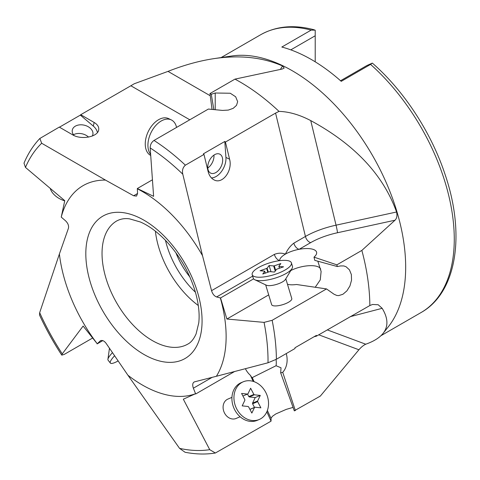 <?xml version="1.0" encoding="UTF-8"?>
<svg xmlns="http://www.w3.org/2000/svg" width="480" height="480" viewBox="0 0 480 480"><rect width="100%" height="100%" fill="white"/><g stroke="black" fill="none" stroke-linecap="round" stroke-linejoin="round"><path stroke-width="0.72" d="M242.922 396.012L247.5 394.08A7.584 6.174 -112.9 0 1 247.962 393.81L250.632 388.23L253.878 394.434A7.584 6.174 -112.9 0 1 254.37 394.8L260.286 395.424L257.616 401.004A7.584 6.174 -112.9 0 1 257.646 401.634L260.892 407.838L254.976 407.214A7.584 6.174 -112.9 0 1 254.514 407.484L251.844 413.064L248.598 406.86A7.584 6.174 -112.9 0 1 248.106 406.494L242.19 405.87L244.86 400.29A7.584 6.174 -112.9 0 1 244.83 399.66L241.584 393.456L247.5 394.08L248.808 396.576A7.584 6.174 -112.9 0 1 249.3 396.942L255.216 397.56L252.546 403.146A7.584 6.174 -112.9 0 1 252.576 403.776L254.484 407.424M254.514 407.484L249.936 409.416M249.906 409.356A7.584 6.174 -112.9 0 1 249.9 409.356L254.976 407.214M257.646 401.634L252.576 403.776M257.616 401.004L252.546 403.146M260.286 395.424L255.216 397.56M254.37 394.8L249.3 396.942M253.878 394.434L248.808 396.576M264.774 271.326A7.584 2.334 163.2 0 1 264.636 271.158L260.064 270.744L266.646 268.47A7.584 2.334 163.2 0 1 267.108 268.206L269.118 265.524L273.684 265.932A7.584 2.334 163.2 0 1 274.284 265.836L280.86 263.562L278.85 266.244A7.584 2.334 163.2 0 1 278.988 266.412L283.554 266.82L276.978 269.094A7.584 2.334 163.2 0 1 276.516 269.364L274.506 272.046L269.94 271.638A7.584 2.334 163.2 0 1 269.34 271.734L262.764 274.008L264.774 271.326L265.314 273.126M278.988 266.412L279.534 268.212M278.85 266.244L279.45 268.242M274.284 265.836L275.682 270.474M273.684 265.932L275.238 271.074M269.118 265.524L270.99 271.728M267.108 268.206L268.278 272.1M266.646 268.47L267.792 272.268M231.936 397.374L227.886 399.084A10.524 8.568 67.1 0 0 224.538 413.076A10.524 8.568 67.1 0 0 236.07 418.47L240.126 416.76M243.276 381.786L241.248 382.638A20.478 16.674 67.1 0 0 234.732 409.86A20.478 16.674 67.1 0 0 257.172 420.366L259.2 419.508A20.478 16.674 67.1 0 0 266.598 394.164A20.478 16.674 67.1 0 0 243.276 381.786A20.478 16.674 67.1 0 0 236.76 409.008A20.478 16.674 67.1 0 0 259.2 419.508M252.21 274.698L253.248 278.154A20.478 6.294 -16.8 0 0 254.892 279.786L266.358 285.186A10.524 3.234 -16.8 0 0 268.152 285.6A10.524 3.234 -16.8 0 0 278.13 283.872A10.524 3.234 -16.8 0 0 285.426 279.432L291.99 268.59A20.478 6.294 -16.8 0 0 292.458 266.322L291.414 262.866A20.478 6.294 -16.8 0 0 269.994 262.758A20.478 6.294 -16.8 0 0 252.21 274.698A20.478 6.294 -16.8 0 0 257.334 277.146A20.478 6.294 -16.8 0 0 279.81 272.598A20.478 6.294 -16.8 0 0 291.414 262.866M265.674 284.862L271.638 304.638A10.524 3.234 -16.8 0 0 274.272 305.898A10.524 3.234 -16.8 0 0 285.828 303.558A10.524 3.234 -16.8 0 0 291.786 298.56L285.816 278.778M254.892 279.786A20.478 6.294 -16.8 0 0 258.372 280.596A20.478 6.294 -16.8 0 0 277.8 277.236A20.478 6.294 -16.8 0 0 291.99 268.59M213.966 155.094A10.524 6.57 -64.4 0 1 207.78 168.012M150.636 154.434A20.478 12.786 -64.4 0 1 147.972 146.73A20.478 12.786 -64.4 0 1 155.472 125.856A20.478 12.786 -64.4 0 1 171.294 119.898A20.478 12.786 -64.4 0 1 176.562 127.416M150.708 155.448A20.478 12.786 -64.4 0 1 145.302 145.452A20.478 12.786 -64.4 0 1 152.802 124.578A20.478 12.786 -64.4 0 1 168.618 118.62L171.294 119.898M73.464 134.754A10.524 7.296 -167.1 0 1 88.554 137.1M64.71 200.844A20.478 14.196 -167.1 0 1 55.488 195.918A20.478 14.196 -167.1 0 1 50.226 188.376M112.524 352.608A20.478 4.008 141.9 0 0 109.716 355.884A20.478 4.008 141.9 0 0 107.916 359.28A20.478 4.008 141.9 0 0 108.084 360.162L110.382 363.09A20.478 4.008 141.9 0 0 118.212 360.894M114.66 355.704A20.478 4.008 141.9 0 0 112.008 358.806A20.478 4.008 141.9 0 0 110.382 363.09M266.85 411.798L271.056 421.152L215.364 453.012L209.73 449.664L183.33 399.204L195.57 393.708A118.494 68.412 60 0 1 127.938 375.252L106.068 343.284C103.884 340.524 101.85 339.798 99.978 341.112L100.986 340.53M100.446 340.758L97.248 343.764A118.494 68.412 60 0 1 59.388 253.998L39.672 312.684L39.522 315.012M92.55 338.064L64.272 354.39L61.782 355.134L62.268 353.892L83.118 326.052L97.248 343.764M97.122 343.896L102.792 340.62M59.388 253.998L68.43 228.282C68.988 225.732 68.01 223.23 65.502 220.77L61.242 217.11A118.494 68.412 60 0 1 105.48 180.09L41.67 143.25L39.858 138.474L59.28 127.098L72.696 134.85C81.042 140.082 97.59 137.016 98.664 130.044C99.198 127.14 97.692 124.614 94.146 122.466L80.73 114.714L130.872 85.764L189.786 119.784M39.858 138.468C33.312 145.338 28.026 153.564 24 163.152L25.464 167.412L64.752 200.67L61.242 217.11M212.04 109.368L209.976 93.552L234.954 79.128L282.3 69.018L284.178 68.052L282.528 65.958L280.386 69.426M133.626 195.762L136.53 196.092L137.574 193.482L133.626 195.762L105.48 180.09M213.81 109.53L211.302 94.32L209.976 93.552A183.666 106.038 60 0 1 211.302 94.266L215.208 93.006L230.286 93.246L235.668 96.786L237.66 101.664L236.508 105.354L233.22 108.324L228.3 110.088L222.51 110.418L208.374 109.056L154.008 140.442C151.476 142.23 150.204 144.726 150.18 147.936L153.612 196.332L137.316 188.532L137.574 193.482M137.316 188.532L152.436 179.796M279.66 260.652A18.96 7.026 166.4 0 1 279.66 260.55A18.96 7.026 166.4 0 1 285.408 254.124A18.96 7.026 166.4 0 1 299.13 249.306L310.716 242.616A5.922 3.42 60 0 1 305.436 236.466L293.85 243.156A5.922 3.42 -120 0 0 299.13 249.306A18.96 7.026 166.4 0 1 316.59 252.24A18.96 7.026 166.4 0 1 314.004 257.136L336.87 264.84A183.666 106.038 60 0 1 337.32 266.538L340.638 265.926L343.842 265.944L346.086 266.754L349.446 269.844L351.366 274.578L351.528 280.236L349.932 285.954L346.896 290.868L342.936 294.258L338.688 295.602L336.84 295.47L334.086 294.264L326.514 288.924L272.148 320.31L264.06 322.38L226.896 319.032L268.698 294.894M310.716 242.616A41.472 15.372 166.4 0 1 337.5 232.74L395.01 220.218C396.864 218.346 397.38 215.604 396.564 211.998L336.048 225.174A47.4 17.568 -13.6 0 0 305.436 236.466L275.574 113.1L225.432 142.05L229.578 159.18C232.818 170.676 222.492 184.56 214.146 179.934C211.188 178.428 209.184 175.638 208.128 171.564L203.982 154.434A183.666 106.038 -120 0 0 203.352 153.846L224.802 141.462A183.666 106.038 60 0 1 225.432 142.05M279.426 260.682L279.66 260.55A5.922 3.42 60 0 1 274.38 254.394L211.554 290.67C212.562 293.946 214.248 296.046 216.594 296.958L252.642 276.144M395.01 220.218L361.854 250.416L336.87 264.84L337.278 266.532L314.784 260.364L314.004 257.136M226.896 319.032L220.536 297.96L216.594 296.958M220.536 297.96L253.626 278.856M318.744 334.812L358.908 349.764C361.206 347.124 363.48 345.276 365.742 344.214L327.264 329.886M195.57 393.708L193.362 388.2C192.228 384.804 192.618 382.68 194.526 381.84L194.022 382.044M286.242 353.574A18.96 15.288 -104.7 0 1 282.726 372.324L295.35 410.514A183.666 106.038 60 0 1 294.3 410.85L280.68 372.858L281.016 367.794L276.078 365.724L252.204 377.616A11.91 1.026 -114.1 0 1 252.06 377.604A11.91 1.026 -114.1 0 1 250.47 375.39L253.158 381.36M358.908 349.764L320.328 396.09L294.276 410.796M195.696 393.978L234.606 371.514M220.332 297.918A118.494 68.412 60 0 1 216.39 376.278L268.014 362.778L276.396 359.262L294.996 348.522A183.666 106.038 -120 0 0 294.984 347.76L316.434 335.376A183.666 106.038 60 0 1 316.446 336.138L369.852 305.532A183.666 106.038 60 0 0 361.854 250.416M287.454 284.196A18.6 5.718 -16.8 0 0 296.484 284.496L326.514 288.924M127.938 375.252L179.556 448.362L185.052 452.256C195.648 454.314 205.758 454.566 215.364 453.012M245.382 368.694A18.6 15.15 67.1 0 0 250.47 375.39M293.058 407.394L286.23 409.386L275.874 413.91L272.496 416.25L271.074 418.14L271.056 421.152M211.554 290.67L202.512 255.666L182.79 174.21C181.95 170.454 182.814 167.442 185.382 165.174L203.982 154.434M234.954 79.128A183.666 106.038 60 0 1 279.018 111.39L275.574 113.1M316.446 336.138L314.016 336.774M224.802 141.462L225.936 157.44A15.168 9.468 -64.4 0 1 211.398 177.906M222.654 159.336A10.524 6.57 115.6 0 0 219.756 154.14A10.524 6.57 115.6 0 0 211.626 157.2A10.524 6.57 115.6 0 0 207.774 167.928A10.524 6.57 115.6 0 0 210.666 173.118A10.524 6.57 115.6 0 0 218.796 170.058A10.524 6.57 115.6 0 0 222.654 159.336M59.436 127.194L80.346 115.116L93.318 126.096A15.168 10.518 -167.1 0 1 97.422 132.534M80.346 115.116A183.666 106.038 60 0 1 80.73 114.714M92.304 136.032A10.524 7.296 12.9 0 0 92.85 134.634A10.524 7.296 12.9 0 0 90.036 127.992A10.524 7.296 12.9 0 0 79.452 124.878A10.524 7.296 12.9 0 0 72.336 129.942A10.524 7.296 12.9 0 0 74.112 135.576M252.252 377.586L254.076 381.66M280.68 372.858L282.726 372.324M317.808 261.156L321.114 271.434L320.262 279.9L315.234 287.262M210.264 95.766L168.018 71.382L134.244 83.766L130.872 85.764M350.1 316.704L382.164 308.316L378.18 304.746L372.582 304.464L369.852 305.532M194.526 381.84L216.39 376.278M337.5 232.74A5.922 0.342 77.7 0 0 336.048 225.174L310.74 120.6C299.568 114.75 288.996 111.678 279.018 111.39M382.164 308.316C388.152 318.156 388.47 326.496 383.124 333.33C379.626 337.716 373.836 341.34 365.742 344.214M310.74 120.6C354.672 144.432 383.28 174.9 396.564 211.998M137.316 188.778A118.494 68.412 60 0 1 202.512 255.666M168.018 71.382C184.044 65.058 199.464 60.798 214.29 58.584L231.93 55.974A160.392 92.604 60 0 1 372.456 155.4A160.392 92.604 60 0 1 388.296 326.814L383.124 333.33M214.29 58.584C239.922 54.858 262.668 57.318 282.528 65.958M221.106 57.576L260.658 34.74A160.392 92.604 60 0 1 311.148 30.108L315.21 30.144L315.21 61.812M372.978 63.648L372.306 63.102L370.56 64.41A160.392 92.604 60 0 1 421.05 312.552C456.894 292.524 465.612 234.42 445.05 174.372C431.28 132.678 404.316 91.218 372.978 63.648M340.554 80.736L366.828 65.568L372.306 63.102M311.148 30.108L281.82 47.04A160.392 92.604 60 0 1 341.232 81.342L370.56 64.41M290.808 49.86L315.21 35.772M293.85 243.156C290.394 245.778 287.58 249.432 285.408 254.124C281.79 252.786 278.118 252.876 274.38 254.394M193.362 388.2L212.172 377.34M276.396 359.262A183.666 106.038 -120 0 0 272.148 320.31M264.06 322.38A177.744 102.618 60 0 1 268.014 362.778M209.73 449.664A177.744 102.618 60 0 1 179.556 448.362M62.268 353.892A177.744 102.618 60 0 1 39.672 312.684M25.464 167.412A177.744 102.618 60 0 1 41.67 143.25M185.382 165.174A183.666 106.038 -120 0 0 154.008 140.442M150.18 147.936A177.744 102.618 60 0 1 182.79 174.21M225.936 157.44L229.578 159.18M93.318 126.096L94.146 122.466M271.044 418.422L267.378 410.484M276.048 359.454A18.96 15.288 -104.7 0 1 276.078 365.724M290.802 270.558A18.96 7.026 166.4 0 1 309.414 265.692A18.96 7.026 166.4 0 1 320.688 269.208M85.818 253.77A82.206 47.46 -120 0 0 173.01 362.238A82.206 47.46 -120 0 0 173.01 245.982A82.206 47.46 -120 0 0 85.818 253.77M215.208 109.662L215.208 93.006M102.036 253.476A71.094 41.046 60 0 1 116.76 220.932C120.744 218.838 125.034 218.148 129.624 218.874L140.316 221.97C149.184 225.804 158.07 232.458 166.98 241.926C180.21 256.476 189.642 273.096 195.294 291.78C198.618 303.468 199.776 313.848 198.762 322.914L196.086 333.924C193.758 339.096 191.016 342.48 187.854 344.076A71.094 41.046 60 0 1 133.068 325.026A71.094 41.046 60 0 1 102.036 253.476M155.382 231.168A71.094 41.046 -120 0 0 198.3 305.508M175.896 252.774A54.804 31.638 -120 0 0 189.846 276.936M195.42 292.218A65.172 37.626 60 0 1 165.45 240.306M109.476 348.192L107.916 359.28M39.516 315.018C45.936 328.902 53.358 342.276 61.776 355.134M260.658 34.74C276.21 26.046 294.102 24.408 314.334 29.838M380.928 335.718L421.05 312.552"/></g></svg>
